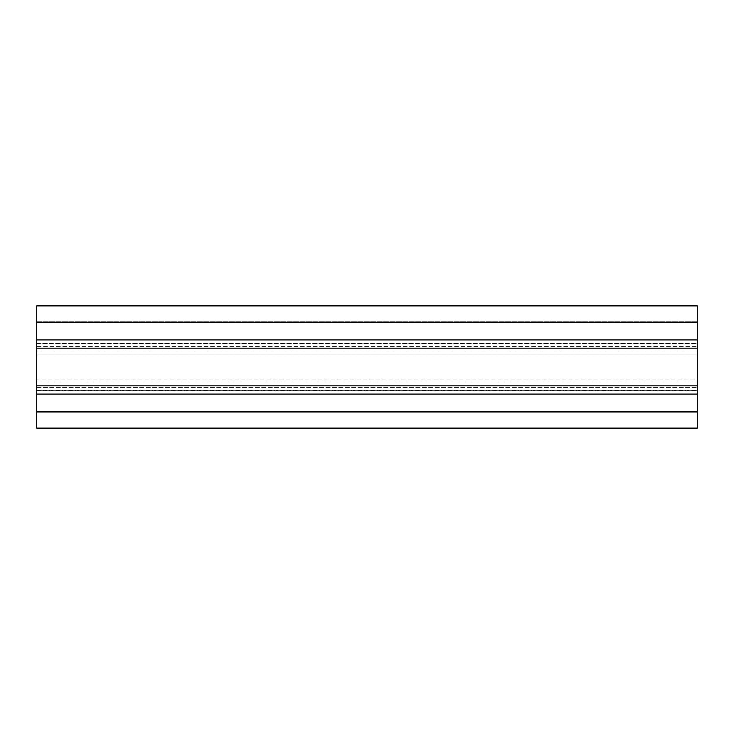 <?xml version="1.0" encoding="UTF-8"?>
<svg xmlns="http://www.w3.org/2000/svg" width="734" height="734" viewBox="0 0 734 734"><rect width="100%" height="100%" fill="white"/><g stroke="black" fill="none" stroke-linecap="round" stroke-linejoin="round"><path stroke-width="0.55" stroke-dasharray="3.67 2.75" d="M36.7 387.488L36.7 390.369L697.3 390.369L697.3 387.488L697.3 390.782L697.3 381.955L697.3 390.369L36.7 390.369L36.7 381.955L697.3 381.955L697.3 379.074L697.3 381.955L36.7 381.955L36.7 379.074L697.3 379.074L697.3 354.926L697.3 379.074L36.7 379.074L36.7 354.926L697.3 354.926L697.3 352.045L697.3 354.926L36.7 354.926L36.7 352.045L697.3 352.045L697.3 343.631L697.3 352.045L36.7 352.045L36.7 343.631L697.3 343.631L697.3 346.512L697.3 343.631L36.7 343.631L36.7 346.512L697.3 346.512L697.3 343.218L697.3 346.512L36.7 346.512L36.7 343.218L36.7 390.369L36.7 387.488L697.3 387.488L36.7 387.488L36.7 390.782L36.7 387.488M36.7 411.591L36.7 394.085L697.3 394.085L36.7 394.085L36.7 412.251L36.7 321.749L36.7 339.915L36.7 321.749L697.3 321.749L697.3 339.915L36.7 339.915L697.3 339.915L697.3 321.749L697.3 339.915L36.7 339.915L36.7 321.749L697.3 321.749L697.3 412.251L697.3 394.085L697.3 412.251L36.7 412.251L697.3 412.251L697.3 394.085L697.3 428.106L36.7 428.106L36.7 411.591L697.3 411.591M36.7 322.409L697.3 322.409L697.3 305.894L36.7 305.894L36.7 339.915M36.7 321.749L697.3 321.749L36.7 321.749M36.7 412.251L697.3 412.251L36.7 412.251M36.7 394.085L697.3 394.085M697.3 322.409L697.3 339.915M36.7 348.173L697.3 348.173M36.7 385.827L697.3 385.827M36.7 343.218L697.3 343.218M36.7 390.782L697.3 390.782"/><path stroke-width="1.1" d="M36.7 411.591L697.3 411.591L697.3 428.106L36.7 428.106L36.7 305.894L697.3 305.894L697.3 394.085L36.7 394.085M36.7 339.915L697.3 339.915M697.3 411.591L697.3 394.085M36.7 348.173L697.3 348.173M36.7 385.827L697.3 385.827M36.7 322.217L697.3 322.217M36.7 305.894L697.3 305.894"/></g></svg>
